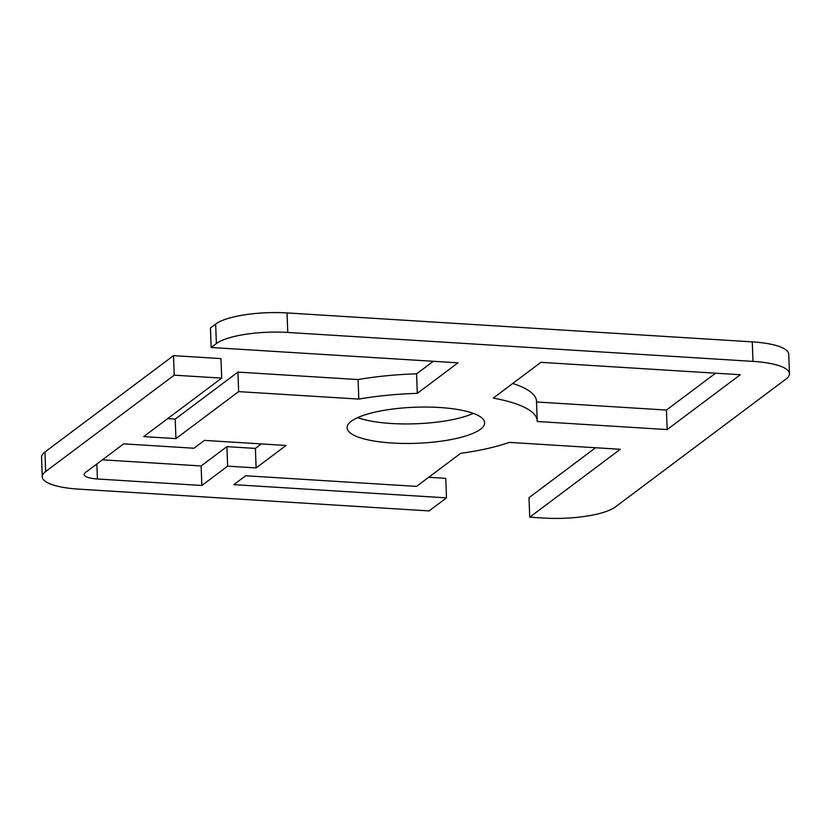 <?xml version="1.0" encoding="UTF-8"?>
<svg xmlns="http://www.w3.org/2000/svg" width="831" height="831" viewBox="0 0 831 831"><rect width="100%" height="100%" fill="white"/><g stroke="black" fill="none" stroke-linecap="round" stroke-linejoin="round"><path stroke-width="1.25" d="M789.45 373.701L788.733 354.183A55.656 14.594 177.9 0 0 752.273 341.863L287.038 312.934A55.656 14.594 177.9 0 0 215.655 324.048L210.43 327.965L211.147 347.483L216.372 343.567A55.656 14.594 -2.1 0 1 287.755 332.452L752.99 361.381A55.656 14.594 -2.1 0 1 789.45 373.701A55.656 14.594 -2.1 0 1 786.053 378.988L615.345 506.952A55.656 14.594 -2.1 0 1 543.962 518.066L529.721 517.183L529.004 497.665L595.598 447.743M428.713 477.285L445.78 478.344L446.496 497.862L233.823 484.639L245.664 475.758L416.57 486.395L460.654 453.342A121.44 31.838 177.9 0 0 509.341 442.383L620.3 449.28L529.721 517.183M44.947 452.012A55.656 14.594 177.9 0 0 41.55 457.299L42.267 476.817A55.656 14.594 -2.1 0 1 45.663 471.53L174.219 375.165L173.502 355.647L44.947 452.012L45.663 471.53M173.502 355.647L220.973 358.597L221.69 378.115L174.219 375.165M167.644 418.637L175.216 419.104L237.926 372.101L358.088 379.57A121.44 31.838 -2.1 0 1 416.58 373.836L433.304 361.298M357.673 417.619A68.817 18.043 177.9 0 0 473.327 413.381M536.525 401.975L666.441 410.057L715.616 373.192M512.737 383.465A121.44 31.838 -2.1 0 1 536.504 401.29L537.21 420.808A121.44 31.838 177.9 0 0 493.25 398.08L540.929 362.337L740.317 374.729L667.158 429.575L537.21 421.494A121.44 31.838 177.9 0 0 537.21 420.808M102.41 459.823L201.133 465.962L226.915 446.642L255.397 448.408L261.37 443.931M446.496 497.862L429.076 510.92L78.727 489.137A55.656 14.594 -2.1 0 1 42.267 476.817M211.147 347.483L458.006 362.835L417.297 393.354A121.44 31.838 177.9 0 0 358.805 399.088L238.642 391.619L175.933 438.623L143.659 436.618L221.69 378.115M351.295 421.244A68.817 18.043 -2.1 0 1 427.581 407.065A68.817 18.043 -2.1 0 1 484.629 422.75A68.817 18.043 -2.1 0 1 480.422 429.274A68.817 18.043 -2.1 0 1 404.157 443.453A68.817 18.043 -2.1 0 1 347.088 427.778A68.817 18.043 -2.1 0 1 351.295 421.244M123.705 443.858L193.966 448.231L204.416 440.388L286.072 445.468L256.114 467.926L227.632 466.16L201.85 485.481L97.414 478.988A20.235 5.308 -2.1 0 1 84.149 474.511A20.235 5.308 -2.1 0 1 85.385 472.59L123.705 443.858M201.85 485.481L201.133 465.962M227.632 466.16L226.915 446.642M256.114 467.926L255.397 448.408M667.158 429.575L666.441 410.057M417.297 393.354L416.58 373.836M358.805 399.088L358.088 379.57M238.642 391.619L237.926 372.101M175.933 438.623L175.216 419.104M215.655 324.048L216.372 343.567M287.755 332.452L287.038 312.934M752.273 341.863L752.99 361.381M97.414 478.988L96.863 463.989"/></g></svg>
